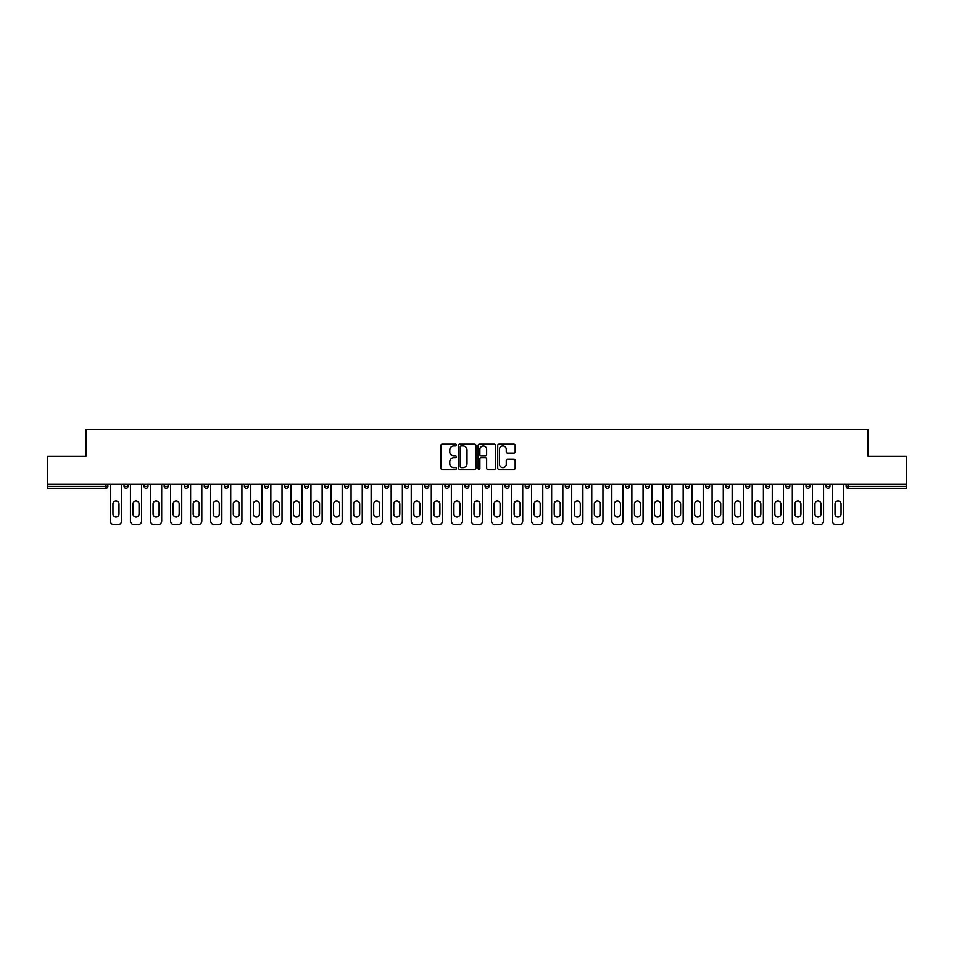<?xml version="1.0" encoding="UTF-8"?>
<svg xmlns="http://www.w3.org/2000/svg" width="954" height="954" viewBox="0 0 954 954"><rect width="100%" height="100%" fill="white"/><g stroke="black" fill="none" stroke-linecap="round" stroke-linejoin="round"><path stroke-width="1.43" d="M456.429 445.077A0.882 0.882 0 0 0 455.547 444.194L442.131 444.194A1.264 1.264 0 0 0 440.879 445.458L440.879 468.175A1.264 1.264 0 0 0 442.131 469.44L455.547 469.44A0.882 0.882 0 0 0 456.429 468.545A0.882 0.882 0 0 0 455.547 467.663L453.806 467.663A4.043 4.043 0 0 1 449.775 463.632L449.775 461.736A4.043 4.043 0 0 1 453.806 457.693L455.547 457.693A0.882 0.882 0 0 0 456.429 456.811A0.882 0.882 0 0 0 455.547 455.929L453.806 455.929A4.043 4.043 0 0 1 449.775 451.898L449.775 450.002A4.043 4.043 0 0 1 453.806 445.959L455.547 445.959A0.882 0.882 0 0 0 456.429 445.077M513.884 453.09A1.264 1.264 0 0 0 515.148 451.826L515.148 445.458A1.264 1.264 0 0 0 513.884 444.194L498.99 444.194A1.264 1.264 0 0 0 497.726 445.458L497.726 468.175A1.264 1.264 0 0 0 498.99 469.44L513.884 469.44A1.264 1.264 0 0 0 515.148 468.175L515.148 460.472A1.264 1.264 0 0 0 513.884 459.208L507.504 459.208A1.264 1.264 0 0 0 506.252 460.472L506.252 464.288A3.375 3.375 0 0 1 502.877 467.663A3.375 3.375 0 0 1 499.491 464.288L499.491 449.334A3.375 3.375 0 0 1 502.877 445.959A3.375 3.375 0 0 1 506.252 449.334L506.252 451.826A1.264 1.264 0 0 0 507.504 453.09L513.884 453.09M47.7 484.393L47.7 456.239L86.015 456.239L86.015 429.24L867.985 429.24L867.985 456.239L906.3 456.239L906.3 484.393L47.7 484.393L47.7 486.445L105.942 486.445L105.942 484.393M475.891 445.458A1.264 1.264 0 0 0 474.639 444.194L459.745 444.194A1.264 1.264 0 0 0 458.48 445.458L458.48 468.175A1.264 1.264 0 0 0 459.745 469.44L474.639 469.44A1.264 1.264 0 0 0 475.891 468.175L475.891 445.458M479.361 444.194L494.255 444.194A1.264 1.264 0 0 1 495.52 445.458L495.52 468.175A1.264 1.264 0 0 1 494.255 469.44L487.888 469.44A1.264 1.264 0 0 1 486.623 468.175L486.623 458.957A1.264 1.264 0 0 0 485.359 457.693L481.138 457.693A1.264 1.264 0 0 0 479.874 458.957L479.874 468.545A0.882 0.882 0 0 1 478.991 469.44A0.882 0.882 0 0 1 478.109 468.545L478.109 445.458A1.264 1.264 0 0 1 479.361 444.194M107.874 484.393L107.874 486.445A1.932 1.932 0 0 1 105.942 488.376L47.7 488.376L47.7 486.445M906.3 484.393L906.3 488.376L848.058 488.376A1.932 1.932 0 0 1 846.126 486.445L846.126 484.393M127.931 484.393L127.931 486.445L124.068 486.445A1.932 1.932 0 0 0 126 488.376A1.932 1.932 0 0 1 124.068 486.445L124.068 484.393M105.942 488.376A1.932 1.932 0 0 0 107.874 486.445L105.942 486.445L105.942 488.376M144.126 484.393L144.126 486.445L144.126 484.393M147.989 484.393L147.989 486.445L147.989 484.393M168.047 484.393L168.047 486.445L164.183 486.445A1.932 1.932 0 0 0 166.115 488.376A1.932 1.932 0 0 1 164.183 486.445L164.183 484.393M184.241 484.393L184.241 486.445L184.241 484.393M188.105 484.393L188.105 486.445L188.105 484.393M204.299 484.393L204.299 486.445L204.299 484.393M208.163 484.393L208.163 486.445L208.163 484.393M228.209 484.393L228.209 486.445A1.932 1.932 0 0 1 226.289 488.376A1.932 1.932 0 0 1 224.357 486.445L224.357 484.393M244.415 486.445L248.267 486.445L248.267 484.393L248.267 486.445A1.932 1.932 0 0 1 246.347 488.376A1.932 1.932 0 0 1 244.415 486.445L244.415 484.393M264.473 486.445L268.324 486.445L268.324 484.393L268.324 486.445A1.932 1.932 0 0 1 266.404 488.376A1.932 1.932 0 0 1 264.473 486.445L264.473 484.393M288.382 484.393L288.382 486.445A1.932 1.932 0 0 1 286.462 488.376A1.932 1.932 0 0 1 284.53 486.445L284.53 484.393M304.588 484.393L304.588 486.445L304.588 484.393M308.44 484.393L308.44 486.445L308.44 484.393M328.498 484.393L328.498 486.445A1.932 1.932 0 0 1 326.566 488.376A1.932 1.932 0 0 1 324.646 486.445L324.646 484.393M344.704 484.393L344.704 486.445L344.704 484.393M348.556 484.393L348.556 486.445A1.932 1.932 0 0 1 346.624 488.376A1.932 1.932 0 0 1 344.704 486.445L348.556 486.445M368.614 484.393L368.614 486.445L364.762 486.445A1.932 1.932 0 0 0 366.682 488.376A1.932 1.932 0 0 1 364.762 486.445L364.762 484.393M384.82 486.445L388.672 486.445L388.672 484.393L388.672 486.445A1.932 1.932 0 0 1 386.74 488.376A1.932 1.932 0 0 1 384.82 486.445L384.82 484.393M404.866 486.445L408.729 486.445L408.729 484.393L408.729 486.445A1.932 1.932 0 0 1 406.798 488.376A1.932 1.932 0 0 1 404.866 486.445L404.866 484.393M428.787 484.393L428.787 486.445A1.932 1.932 0 0 1 426.855 488.376A1.932 1.932 0 0 1 424.924 486.445L424.924 484.393M446.913 488.376A1.932 1.932 0 0 0 448.845 486.445L448.845 484.393L448.845 486.445A1.932 1.932 0 0 1 446.913 488.376A1.932 1.932 0 0 1 444.981 486.445L444.981 484.393M468.903 484.393L468.903 486.445A1.932 1.932 0 0 1 466.971 488.376A1.932 1.932 0 0 1 465.039 486.445L465.039 484.393M488.961 484.393L488.961 486.445A1.932 1.932 0 0 1 487.029 488.376A1.932 1.932 0 0 1 485.097 486.445L485.097 484.393M505.155 484.393L505.155 486.445L505.155 484.393M509.019 484.393L509.019 486.445A1.932 1.932 0 0 1 507.087 488.376A1.932 1.932 0 0 1 505.155 486.445L509.019 486.445M525.213 484.393L525.213 486.445L525.213 484.393M529.076 484.393L529.076 486.445A1.932 1.932 0 0 1 527.145 488.376A1.932 1.932 0 0 1 525.213 486.445L529.076 486.445A1.932 1.932 0 0 1 527.145 488.376M545.271 484.393L545.271 486.445L545.271 484.393M549.134 484.393L549.134 486.445A1.932 1.932 0 0 1 547.202 488.376A1.932 1.932 0 0 1 545.271 486.445A1.932 1.932 0 0 0 547.202 488.376A1.932 1.932 0 0 0 549.134 486.445L545.271 486.445A1.932 1.932 0 0 0 547.202 488.376M565.328 484.393L565.328 486.445L565.328 484.393M569.18 484.393L569.18 486.445A1.932 1.932 0 0 1 567.26 488.376A1.932 1.932 0 0 1 565.328 486.445A1.932 1.932 0 0 0 567.26 488.376A1.932 1.932 0 0 0 569.18 486.445L565.328 486.445A1.932 1.932 0 0 0 567.26 488.376M587.318 488.376A1.932 1.932 0 0 0 589.238 486.445L589.238 484.393L589.238 486.445A1.932 1.932 0 0 1 587.318 488.376A1.932 1.932 0 0 1 585.386 486.445L585.386 484.393M609.296 484.393L609.296 486.445L605.444 486.445A1.932 1.932 0 0 0 607.376 488.376A1.932 1.932 0 0 1 605.444 486.445L605.444 484.393M629.354 484.393L629.354 486.445A1.932 1.932 0 0 1 627.434 488.376A1.932 1.932 0 0 1 625.502 486.445L625.502 484.393M645.56 484.393L645.56 486.445L645.56 484.393M649.412 484.393L649.412 486.445L649.412 484.393M669.469 484.393L669.469 486.445A1.932 1.932 0 0 1 667.538 488.376A1.932 1.932 0 0 1 665.618 486.445L665.618 484.393M689.527 484.393L689.527 486.445L685.676 486.445A1.932 1.932 0 0 0 687.596 488.376A1.932 1.932 0 0 1 685.676 486.445L685.676 484.393M709.585 484.393L709.585 486.445A1.932 1.932 0 0 1 707.653 488.376A1.932 1.932 0 0 1 705.733 486.445L705.733 484.393M729.643 484.393L729.643 486.445L725.791 486.445A1.932 1.932 0 0 0 727.711 488.376A1.932 1.932 0 0 1 725.791 486.445L725.791 484.393M749.701 484.393L749.701 486.445A1.932 1.932 0 0 1 747.769 488.376A1.932 1.932 0 0 1 745.837 486.445L745.837 484.393M769.759 484.393L769.759 486.445L765.895 486.445A1.932 1.932 0 0 0 767.827 488.376A1.932 1.932 0 0 1 765.895 486.445L765.895 484.393M789.817 484.393L789.817 486.445A1.932 1.932 0 0 1 787.885 488.376A1.932 1.932 0 0 1 785.953 486.445L785.953 484.393M809.874 484.393L809.874 486.445L806.011 486.445A1.932 1.932 0 0 0 807.943 488.376A1.932 1.932 0 0 1 806.011 486.445L806.011 484.393M829.932 484.393L829.932 486.445L826.069 486.445A1.932 1.932 0 0 0 828 488.376A1.932 1.932 0 0 1 826.069 486.445L826.069 484.393M126 488.376A1.932 1.932 0 0 0 127.931 486.445A1.932 1.932 0 0 1 126 488.376A1.932 1.932 0 0 1 124.068 486.445M146.057 488.376A1.932 1.932 0 0 1 144.126 486.445L147.989 486.445A1.932 1.932 0 0 1 146.057 488.376M166.115 488.376A1.932 1.932 0 0 0 168.047 486.445A1.932 1.932 0 0 1 166.115 488.376A1.932 1.932 0 0 1 164.183 486.445M186.173 488.376A1.932 1.932 0 0 1 184.241 486.445A1.932 1.932 0 0 0 186.173 488.376A1.932 1.932 0 0 0 188.105 486.445A1.932 1.932 0 0 1 186.173 488.376A1.932 1.932 0 0 1 184.241 486.445L188.105 486.445M206.231 488.376A1.932 1.932 0 0 1 204.299 486.445A1.932 1.932 0 0 0 206.231 488.376A1.932 1.932 0 0 0 208.163 486.445A1.932 1.932 0 0 1 206.231 488.376A1.932 1.932 0 0 1 204.299 486.445L208.163 486.445M306.52 488.376A1.932 1.932 0 0 1 304.588 486.445L308.44 486.445A1.932 1.932 0 0 1 306.52 488.376M364.762 486.445A1.932 1.932 0 0 0 366.682 488.376A1.932 1.932 0 0 0 368.614 486.445M605.444 486.445A1.932 1.932 0 0 0 607.376 488.376A1.932 1.932 0 0 0 609.296 486.445M647.48 488.376A1.932 1.932 0 0 1 645.56 486.445A1.932 1.932 0 0 0 647.48 488.376A1.932 1.932 0 0 0 649.412 486.445A1.932 1.932 0 0 1 647.48 488.376A1.932 1.932 0 0 1 645.56 486.445L649.412 486.445M685.676 486.445A1.932 1.932 0 0 0 687.596 488.376A1.932 1.932 0 0 0 689.527 486.445M727.711 488.376A1.932 1.932 0 0 0 729.643 486.445A1.932 1.932 0 0 1 727.711 488.376A1.932 1.932 0 0 1 725.791 486.445M765.895 486.445A1.932 1.932 0 0 0 767.827 488.376A1.932 1.932 0 0 0 769.759 486.445M787.885 488.376A1.932 1.932 0 0 0 789.817 486.445L785.953 486.445M806.011 486.445A1.932 1.932 0 0 0 807.943 488.376A1.932 1.932 0 0 0 809.874 486.445M826.069 486.445A1.932 1.932 0 0 0 828 488.376A1.932 1.932 0 0 0 829.932 486.445M848.058 484.393L848.058 488.376A1.932 1.932 0 0 1 846.126 486.445L906.3 486.445M461.128 445.959A0.882 0.882 0 0 0 460.245 446.842L460.245 466.78A0.882 0.882 0 0 0 461.128 467.663L462.964 467.663A4.043 4.043 0 0 0 466.995 463.632L466.995 450.002A4.043 4.043 0 0 0 462.964 445.959L461.128 445.959M486.623 449.406A3.375 3.375 0 0 0 483.249 446.019A3.375 3.375 0 0 0 479.874 449.406L479.874 454.664A1.264 1.264 0 0 0 481.138 455.929L485.359 455.929A1.264 1.264 0 0 0 486.623 454.664L486.623 449.406M121.563 484.393L121.563 520.908A3.852 3.852 0 0 1 117.712 524.76L114.241 524.76A3.852 3.852 0 0 1 110.378 520.908L110.378 484.393M112.954 503.998A3.017 3.017 0 0 1 115.971 500.981A3.017 3.017 0 0 1 118.988 503.998L118.988 514.027A3.017 3.017 0 0 1 115.971 517.044A3.017 3.017 0 0 1 112.954 514.027L112.954 503.998M141.621 484.393L141.621 520.908A3.852 3.852 0 0 1 137.77 524.76L134.287 524.76A3.852 3.852 0 0 1 130.436 520.908L130.436 484.393M133.011 503.998A3.017 3.017 0 0 1 136.028 500.981A3.017 3.017 0 0 1 139.045 503.998L139.045 514.027A3.017 3.017 0 0 1 136.028 517.044A3.017 3.017 0 0 1 133.011 514.027L133.011 503.998M161.679 484.393L161.679 520.908A3.852 3.852 0 0 1 157.827 524.76L154.345 524.76A3.852 3.852 0 0 1 150.493 520.908L150.493 484.393M153.069 503.998A3.017 3.017 0 0 1 156.086 500.981A3.017 3.017 0 0 1 159.103 503.998L159.103 514.027A3.017 3.017 0 0 1 156.086 517.044A3.017 3.017 0 0 1 153.069 514.027L153.069 503.998M181.737 484.393L181.737 520.908A3.852 3.852 0 0 1 177.873 524.76L174.403 524.76A3.852 3.852 0 0 1 170.551 520.908L170.551 484.393M173.127 503.998A3.017 3.017 0 0 1 176.144 500.981A3.017 3.017 0 0 1 179.161 503.998L179.161 514.027A3.017 3.017 0 0 1 176.144 517.044A3.017 3.017 0 0 1 173.127 514.027L173.127 503.998M201.795 484.393L201.795 520.908A3.852 3.852 0 0 1 197.931 524.76L194.461 524.76A3.852 3.852 0 0 1 190.609 520.908L190.609 484.393M193.173 503.998A3.017 3.017 0 0 1 196.202 500.981A3.017 3.017 0 0 1 199.219 503.998L199.219 514.027A3.017 3.017 0 0 1 196.202 517.044A3.017 3.017 0 0 1 193.173 514.027L193.173 503.998M221.853 484.393L221.853 520.908A3.852 3.852 0 0 1 217.989 524.76L214.519 524.76A3.852 3.852 0 0 1 210.667 520.908L210.667 484.393M213.231 503.998A3.017 3.017 0 0 1 216.26 500.981A3.017 3.017 0 0 1 219.277 503.998L219.277 514.027A3.017 3.017 0 0 1 216.26 517.044A3.017 3.017 0 0 1 213.231 514.027L213.231 503.998M241.911 484.393L241.911 520.908A3.852 3.852 0 0 1 238.047 524.76L234.577 524.76A3.852 3.852 0 0 1 230.725 520.908L230.725 484.393M233.289 503.998A3.017 3.017 0 0 1 236.318 500.981A3.017 3.017 0 0 1 239.335 503.998L239.335 514.027A3.017 3.017 0 0 1 236.318 517.044A3.017 3.017 0 0 1 233.289 514.027L233.289 503.998M261.968 484.393L261.968 520.908A3.852 3.852 0 0 1 258.105 524.76L254.635 524.76A3.852 3.852 0 0 1 250.783 520.908L250.783 484.393M253.347 503.998A3.017 3.017 0 0 1 256.376 500.981A3.017 3.017 0 0 1 259.393 503.998L259.393 514.027A3.017 3.017 0 0 1 256.376 517.044A3.017 3.017 0 0 1 253.347 514.027L253.347 503.998M282.026 484.393L282.026 520.908A3.852 3.852 0 0 1 278.163 524.76L274.692 524.76A3.852 3.852 0 0 1 270.841 520.908L270.841 484.393M273.404 503.998A3.017 3.017 0 0 1 276.433 500.981A3.017 3.017 0 0 1 279.45 503.998L279.45 514.027A3.017 3.017 0 0 1 276.433 517.044A3.017 3.017 0 0 1 273.404 514.027L273.404 503.998M302.084 484.393L302.084 520.908A3.852 3.852 0 0 1 298.22 524.76L294.75 524.76A3.852 3.852 0 0 1 290.898 520.908L290.898 484.393M293.462 503.998A3.017 3.017 0 0 1 296.491 500.981A3.017 3.017 0 0 1 299.508 503.998L299.508 514.027A3.017 3.017 0 0 1 296.491 517.044A3.017 3.017 0 0 1 293.462 514.027L293.462 503.998M322.13 484.393L322.13 520.908A3.852 3.852 0 0 1 318.278 524.76L314.808 524.76A3.852 3.852 0 0 1 310.944 520.908L310.944 484.393M313.52 503.998A3.017 3.017 0 0 1 316.537 500.981A3.017 3.017 0 0 1 319.566 503.998L319.566 514.027A3.017 3.017 0 0 1 316.537 517.044A3.017 3.017 0 0 1 313.52 514.027L313.52 503.998M342.188 484.393L342.188 520.908A3.852 3.852 0 0 1 338.336 524.76L334.866 524.76A3.852 3.852 0 0 1 331.002 520.908L331.002 484.393M333.578 503.998A3.017 3.017 0 0 1 336.595 500.981A3.017 3.017 0 0 1 339.624 503.998L339.624 514.027A3.017 3.017 0 0 1 336.595 517.044A3.017 3.017 0 0 1 333.578 514.027L333.578 503.998M362.246 484.393L362.246 520.908A3.852 3.852 0 0 1 358.394 524.76L354.924 524.76A3.852 3.852 0 0 1 351.06 520.908L351.06 484.393M353.636 503.998A3.017 3.017 0 0 1 356.653 500.981A3.017 3.017 0 0 1 359.682 503.998L359.682 514.027A3.017 3.017 0 0 1 356.653 517.044A3.017 3.017 0 0 1 353.636 514.027L353.636 503.998M382.304 484.393L382.304 520.908A3.852 3.852 0 0 1 378.452 524.76L374.982 524.76A3.852 3.852 0 0 1 371.118 520.908L371.118 484.393M373.694 503.998A3.017 3.017 0 0 1 376.711 500.981A3.017 3.017 0 0 1 379.74 503.998L379.74 514.027A3.017 3.017 0 0 1 376.711 517.044A3.017 3.017 0 0 1 373.694 514.027L373.694 503.998M402.361 484.393L402.361 520.908A3.852 3.852 0 0 1 398.51 524.76L395.039 524.76A3.852 3.852 0 0 1 391.176 520.908L391.176 484.393M393.752 503.998A3.017 3.017 0 0 1 396.769 500.981A3.017 3.017 0 0 1 399.798 503.998L399.798 514.027A3.017 3.017 0 0 1 396.769 517.044A3.017 3.017 0 0 1 393.752 514.027L393.752 503.998M422.419 484.393L422.419 520.908A3.852 3.852 0 0 1 418.567 524.76L415.097 524.76A3.852 3.852 0 0 1 411.234 520.908L411.234 484.393M413.809 503.998A3.017 3.017 0 0 1 416.826 500.981A3.017 3.017 0 0 1 419.855 503.998L419.855 514.027A3.017 3.017 0 0 1 416.826 517.044A3.017 3.017 0 0 1 413.809 514.027L413.809 503.998M442.477 484.393L442.477 520.908A3.852 3.852 0 0 1 438.625 524.76L435.155 524.76A3.852 3.852 0 0 1 431.291 520.908L431.291 484.393M433.867 503.998A3.017 3.017 0 0 1 436.884 500.981A3.017 3.017 0 0 1 439.901 503.998L439.901 514.027A3.017 3.017 0 0 1 436.884 517.044A3.017 3.017 0 0 1 433.867 514.027L433.867 503.998M462.535 484.393L462.535 520.908A3.852 3.852 0 0 1 458.683 524.76L455.213 524.76A3.852 3.852 0 0 1 451.349 520.908L451.349 484.393M453.925 503.998A3.017 3.017 0 0 1 456.942 500.981A3.017 3.017 0 0 1 459.959 503.998L459.959 514.027A3.017 3.017 0 0 1 456.942 517.044A3.017 3.017 0 0 1 453.925 514.027L453.925 503.998M482.593 484.393L482.593 520.908A3.852 3.852 0 0 1 478.741 524.76L475.259 524.76A3.852 3.852 0 0 1 471.407 520.908L471.407 484.393M473.983 503.998A3.017 3.017 0 0 1 477 500.981A3.017 3.017 0 0 1 480.017 503.998L480.017 514.027A3.017 3.017 0 0 1 477 517.044A3.017 3.017 0 0 1 473.983 514.027L473.983 503.998M502.651 484.393L502.651 520.908A3.852 3.852 0 0 1 498.787 524.76L495.317 524.76A3.852 3.852 0 0 1 491.465 520.908L491.465 484.393M494.041 503.998A3.017 3.017 0 0 1 497.058 500.981A3.017 3.017 0 0 1 500.075 503.998L500.075 514.027A3.017 3.017 0 0 1 497.058 517.044A3.017 3.017 0 0 1 494.041 514.027L494.041 503.998M522.709 484.393L522.709 520.908A3.852 3.852 0 0 1 518.845 524.76L515.375 524.76A3.852 3.852 0 0 1 511.523 520.908L511.523 484.393M514.099 503.998A3.017 3.017 0 0 1 517.116 500.981A3.017 3.017 0 0 1 520.133 503.998L520.133 514.027A3.017 3.017 0 0 1 517.116 517.044A3.017 3.017 0 0 1 514.099 514.027L514.099 503.998M542.766 484.393L542.766 520.908A3.852 3.852 0 0 1 538.903 524.76L535.433 524.76A3.852 3.852 0 0 1 531.581 520.908L531.581 484.393M534.145 503.998A3.017 3.017 0 0 1 537.174 500.981A3.017 3.017 0 0 1 540.191 503.998L540.191 514.027A3.017 3.017 0 0 1 537.174 517.044A3.017 3.017 0 0 1 534.145 514.027L534.145 503.998M562.824 484.393L562.824 520.908A3.852 3.852 0 0 1 558.961 524.76L555.49 524.76A3.852 3.852 0 0 1 551.639 520.908L551.639 484.393M554.202 503.998A3.017 3.017 0 0 1 557.231 500.981A3.017 3.017 0 0 1 560.248 503.998L560.248 514.027A3.017 3.017 0 0 1 557.231 517.044A3.017 3.017 0 0 1 554.202 514.027L554.202 503.998M582.882 484.393L582.882 520.908A3.852 3.852 0 0 1 579.018 524.76L575.548 524.76A3.852 3.852 0 0 1 571.696 520.908L571.696 484.393M574.26 503.998A3.017 3.017 0 0 1 577.289 500.981A3.017 3.017 0 0 1 580.306 503.998L580.306 514.027A3.017 3.017 0 0 1 577.289 517.044A3.017 3.017 0 0 1 574.26 514.027L574.26 503.998M602.94 484.393L602.94 520.908A3.852 3.852 0 0 1 599.076 524.76L595.606 524.76A3.852 3.852 0 0 1 591.754 520.908L591.754 484.393M594.318 503.998A3.017 3.017 0 0 1 597.347 500.981A3.017 3.017 0 0 1 600.364 503.998L600.364 514.027A3.017 3.017 0 0 1 597.347 517.044A3.017 3.017 0 0 1 594.318 514.027L594.318 503.998M622.998 484.393L622.998 520.908A3.852 3.852 0 0 1 619.134 524.76L615.664 524.76A3.852 3.852 0 0 1 611.812 520.908L611.812 484.393M614.376 503.998A3.017 3.017 0 0 1 617.405 500.981A3.017 3.017 0 0 1 620.422 503.998L620.422 514.027A3.017 3.017 0 0 1 617.405 517.044A3.017 3.017 0 0 1 614.376 514.027L614.376 503.998M643.056 484.393L643.056 520.908A3.852 3.852 0 0 1 639.192 524.76L635.722 524.76A3.852 3.852 0 0 1 631.87 520.908L631.87 484.393M634.434 503.998A3.017 3.017 0 0 1 637.463 500.981A3.017 3.017 0 0 1 640.48 503.998L640.48 514.027A3.017 3.017 0 0 1 637.463 517.044A3.017 3.017 0 0 1 634.434 514.027L634.434 503.998M663.102 484.393L663.102 520.908A3.852 3.852 0 0 1 659.25 524.76L655.78 524.76A3.852 3.852 0 0 1 651.916 520.908L651.916 484.393M654.492 503.998A3.017 3.017 0 0 1 657.509 500.981A3.017 3.017 0 0 1 660.538 503.998L660.538 514.027A3.017 3.017 0 0 1 657.509 517.044A3.017 3.017 0 0 1 654.492 514.027L654.492 503.998M683.159 484.393L683.159 520.908A3.852 3.852 0 0 1 679.308 524.76L675.837 524.76A3.852 3.852 0 0 1 671.974 520.908L671.974 484.393M674.55 503.998A3.017 3.017 0 0 1 677.567 500.981A3.017 3.017 0 0 1 680.596 503.998L680.596 514.027A3.017 3.017 0 0 1 677.567 517.044A3.017 3.017 0 0 1 674.55 514.027L674.55 503.998M703.217 484.393L703.217 520.908A3.852 3.852 0 0 1 699.365 524.76L695.895 524.76A3.852 3.852 0 0 1 692.032 520.908L692.032 484.393M694.607 503.998A3.017 3.017 0 0 1 697.624 500.981A3.017 3.017 0 0 1 700.653 503.998L700.653 514.027A3.017 3.017 0 0 1 697.624 517.044A3.017 3.017 0 0 1 694.607 514.027L694.607 503.998M723.275 484.393L723.275 520.908A3.852 3.852 0 0 1 719.423 524.76L715.953 524.76A3.852 3.852 0 0 1 712.089 520.908L712.089 484.393M714.665 503.998A3.017 3.017 0 0 1 717.682 500.981A3.017 3.017 0 0 1 720.711 503.998L720.711 514.027A3.017 3.017 0 0 1 717.682 517.044A3.017 3.017 0 0 1 714.665 514.027L714.665 503.998M743.333 484.393L743.333 520.908A3.852 3.852 0 0 1 739.481 524.76L736.011 524.76A3.852 3.852 0 0 1 732.147 520.908L732.147 484.393M734.723 503.998A3.017 3.017 0 0 1 737.74 500.981A3.017 3.017 0 0 1 740.769 503.998L740.769 514.027A3.017 3.017 0 0 1 737.74 517.044A3.017 3.017 0 0 1 734.723 514.027L734.723 503.998M763.391 484.393L763.391 520.908A3.852 3.852 0 0 1 759.539 524.76L756.069 524.76A3.852 3.852 0 0 1 752.205 520.908L752.205 484.393M754.781 503.998A3.017 3.017 0 0 1 757.798 500.981A3.017 3.017 0 0 1 760.827 503.998L760.827 514.027A3.017 3.017 0 0 1 757.798 517.044A3.017 3.017 0 0 1 754.781 514.027L754.781 503.998M783.449 484.393L783.449 520.908A3.852 3.852 0 0 1 779.597 524.76L776.127 524.76A3.852 3.852 0 0 1 772.263 520.908L772.263 484.393M774.839 503.998A3.017 3.017 0 0 1 777.856 500.981A3.017 3.017 0 0 1 780.873 503.998L780.873 514.027A3.017 3.017 0 0 1 777.856 517.044A3.017 3.017 0 0 1 774.839 514.027L774.839 503.998M803.506 484.393L803.506 520.908A3.852 3.852 0 0 1 799.655 524.76L796.173 524.76A3.852 3.852 0 0 1 792.321 520.908L792.321 484.393M794.897 503.998A3.017 3.017 0 0 1 797.914 500.981A3.017 3.017 0 0 1 800.931 503.998L800.931 514.027A3.017 3.017 0 0 1 797.914 517.044A3.017 3.017 0 0 1 794.897 514.027L794.897 503.998M823.564 484.393L823.564 520.908A3.852 3.852 0 0 1 819.713 524.76L816.23 524.76A3.852 3.852 0 0 1 812.379 520.908L812.379 484.393M814.954 503.998A3.017 3.017 0 0 1 817.972 500.981A3.017 3.017 0 0 1 820.989 503.998L820.989 514.027A3.017 3.017 0 0 1 817.972 517.044A3.017 3.017 0 0 1 814.954 514.027L814.954 503.998M843.622 484.393L843.622 520.908A3.852 3.852 0 0 1 839.759 524.76L836.288 524.76A3.852 3.852 0 0 1 832.437 520.908L832.437 484.393M835.012 503.998A3.017 3.017 0 0 1 838.029 500.981A3.017 3.017 0 0 1 841.046 503.998L841.046 514.027A3.017 3.017 0 0 1 838.029 517.044A3.017 3.017 0 0 1 835.012 514.027L835.012 503.998M228.209 486.445L224.357 486.445M288.382 486.445L284.53 486.445M328.498 486.445L324.646 486.445M428.787 486.445L424.924 486.445M448.845 486.445L444.981 486.445M468.903 486.445L465.039 486.445M488.961 486.445L485.097 486.445M589.238 486.445L585.386 486.445M629.354 486.445L625.502 486.445M669.469 486.445L665.618 486.445M709.585 486.445L705.733 486.445M749.701 486.445L745.837 486.445M848.058 488.376A1.932 1.932 0 0 1 846.126 486.445"/></g></svg>
